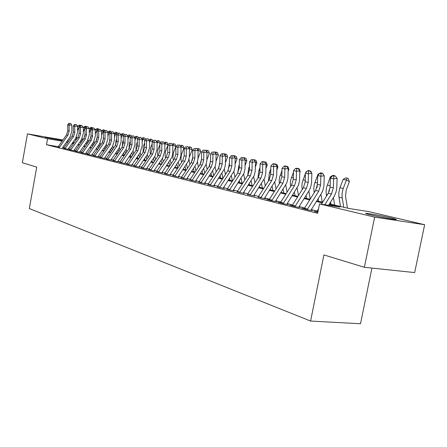 <?xml version="1.0" encoding="UTF-8"?>
<svg xmlns="http://www.w3.org/2000/svg" width="447" height="447" viewBox="0 0 447 447"><rect width="100%" height="100%" fill="white"/><g stroke="black" fill="none" stroke-linecap="round" stroke-linejoin="round"><path stroke-width="0.67" d="M370.362 214.823C365.629 213.672 364.434 213.197 366.786 213.392C370.479 213.727 383.917 216.264 391.315 218.03C396.349 219.237 397.606 219.734 395.098 219.522C391.298 219.164 377.519 216.549 370.362 214.823M45.326 137.38L62.513 140.492L45.326 137.38M371.932 268.088L360.5 323.751L310.587 321.052L29.329 208.548L36.721 167.111L22.35 162.719L27.463 133.865L62.938 139.995M67.363 140.855L68.62 141.151M72.99 142.18L74.319 142.492M329.5 203.877L349.202 208.537L368.585 211.56L424.65 224.718L374.653 217.136L319.51 203.91L339.921 207.09L329.098 204.519M374.653 217.136L364.378 267.295L414.66 272.575L424.65 224.718M316.75 211.766L314.079 211.37L317.828 212.308M304.234 208.626L301.641 208.241L309.05 210.101L312.419 210.604M292.126 205.592L289.611 205.212L296.78 207.017L300.127 207.52M280.414 202.653L277.967 202.284L284.907 204.028L288.237 204.53M269.072 199.809L266.691 199.446L273.413 201.139L276.721 201.642M258.081 197.054L265.568 198.842M247.431 194.384L254.756 196.127M237.1 191.791L244.28 193.495M227.082 189.282L234.111 190.942M217.359 186.84L224.249 188.466M207.916 184.471L214.666 186.058M198.742 182.169L205.363 183.723M189.83 179.934L196.322 181.454M181.164 177.761L187.533 179.247M172.732 175.643L178.99 177.101M164.53 173.587L170.676 175.012M156.545 171.581L162.579 172.983M148.773 169.631L154.701 171.005M141.202 167.731L147.029 169.078M133.826 165.882L139.553 167.2M126.635 164.077L132.267 165.368M119.628 162.317L125.16 163.585M112.789 160.596L118.237 161.848M106.118 158.925L111.476 160.149M99.608 157.288L104.883 158.495M93.255 155.696L98.446 156.875M87.053 154.137L92.16 155.299M80.991 152.617L86.02 153.757M75.068 151.131L80.024 152.254M69.285 149.678L74.163 150.779M63.625 148.253L68.436 149.343M58.211 146.683L46.499 144.722L317.633 213.297L319.51 203.91M317.163 211.085L311.319 209.621M304.647 207.95L299.093 206.564M292.539 204.922L287.259 203.603M280.822 201.994L275.799 200.737M269.474 199.155L264.697 197.96M258.483 196.406L253.941 195.266M247.834 193.741L243.509 192.657M237.502 191.154L233.39 190.126M227.478 188.651L223.567 187.667M217.75 186.215L214.029 185.287M208.308 183.851L204.765 182.968M199.133 181.56L195.758 180.717M190.215 179.325L187.002 178.526M181.543 177.157L178.493 176.397M173.112 175.051L170.206 174.324M164.909 173L162.144 172.307M156.925 171L154.293 170.341M149.147 169.055L146.65 168.43M141.576 167.161L139.201 166.569M134.195 165.317L131.938 164.747M127.004 163.518L124.858 162.976M119.992 161.764L117.952 161.25M113.152 160.048L111.219 159.568M106.481 158.383L104.643 157.92M99.966 156.752L98.228 156.316M93.613 155.165L91.959 154.751M87.405 153.612L85.841 153.22M81.337 152.092L79.862 151.723M75.414 150.611L74.018 150.259M69.626 149.164L68.302 148.834M63.966 147.75L62.725 147.426M58.093 146.867L59.535 147.108M364.378 267.295L323.913 254.919L310.587 321.052M46.499 144.722L47.578 138.687L27.463 133.865M62.099 141.185L47.578 138.687M322.265 202.899L316.398 201.502M309.693 199.91L304.116 198.585M297.529 197.015L292.226 195.758M285.756 194.221L280.71 193.02M274.357 191.512L269.558 190.372M263.311 188.885L258.746 187.801M252.605 186.343L248.264 185.309M242.224 183.873L238.095 182.896M232.155 181.482L228.221 180.549M222.377 179.158L218.633 178.269M212.884 176.906L209.319 176.057M203.659 174.71L200.267 173.905M194.696 172.581L191.467 171.816M185.98 170.508L182.907 169.782M177.504 168.497L174.581 167.804M169.257 166.535L166.474 165.876M161.227 164.63L158.579 163.999M153.405 162.769L150.89 162.172M145.789 160.959L143.403 160.395M138.369 159.199L136.1 158.657M131.139 157.478L128.982 156.964M124.087 155.802L122.037 155.316M117.209 154.165L115.259 153.707M110.493 152.572L108.649 152.131M103.944 151.013L102.195 150.6M97.552 149.499L95.893 149.102M91.305 148.013L89.735 147.639M85.209 146.566L83.718 146.208M79.248 145.146L77.839 144.811M73.425 143.761L72.096 143.448M67.732 142.409L66.474 142.112M72.392 143.023L73.721 143.342M78.141 144.387L79.549 144.722M84.019 145.778L85.511 146.13M90.037 147.203L91.613 147.577M96.2 148.661L97.859 149.052M102.503 150.153L104.257 150.566M108.962 151.684L110.811 152.12M115.577 153.248L117.522 153.707M122.355 154.852L124.406 155.338M129.3 156.495L131.463 157.009M136.424 158.182L138.699 158.719M143.727 159.909L146.119 160.473M151.226 161.685L153.74 162.278M158.914 163.501L161.563 164.127M166.815 165.373L169.592 166.033M174.922 167.29L177.845 167.983M183.253 169.262L186.326 169.989M191.819 171.29L195.048 172.056M200.619 173.375L204.011 174.179M209.677 175.515L213.241 176.358M218.991 177.722L222.74 178.61M228.585 179.99L232.518 180.923M238.458 182.331L242.592 183.309M248.633 184.74L252.98 185.768M259.12 187.22L263.691 188.299M269.938 189.779L274.737 190.914M281.096 192.417L286.141 193.612M292.612 195.143L297.92 196.401M304.508 197.96L310.084 199.278M316.794 200.871L322.667 202.256M73.822 143.196L72.436 142.962M58.043 146.957L66.553 134.882L67.776 130.837L67.642 124.881L69.039 125.16L69.408 123.433L70.503 123.355L69.408 123.433M59.412 147.303L67.944 135.19L69.168 131.133L69.039 125.16L71.783 124.976L71.911 130.937L70.073 137.011L62.435 147.834M71.783 124.976L70.503 123.355M68.849 123.322L67.642 124.881M79.572 126.484L77.901 126.082L79.644 125.048L81.036 125.54M80.214 125.16L79.315 126.361L77.555 130.787M77.901 126.082L77.482 127.138M76.487 137.011L76.89 138.838M75.504 138.598L75.929 140.202M80.818 142.911L80.371 141.207M63.569 148.348L72.157 136.134L73.397 132.044L73.269 126.02L74.694 126.311L75.062 124.557L76.169 124.484L75.062 124.557M64.971 148.706L73.582 136.452L74.822 132.346L74.694 126.311L77.46 126.115L77.582 132.144L75.727 138.285L68.017 149.237M77.46 126.115L76.169 124.484M74.493 124.445L73.269 126.02M69.224 149.773L77.89 137.413L79.141 133.273L79.024 127.188L80.482 127.479L80.846 125.708L81.963 125.635L80.846 125.708M70.66 150.136L79.348 137.737L80.6 133.586L80.482 127.479L83.265 127.283L83.382 133.379L81.505 139.593L73.727 150.673M83.265 127.283L81.963 125.635M80.264 125.596L79.024 127.188M75.012 151.231L83.757 138.721L85.025 134.536L84.908 128.378L86.4 128.68L86.763 126.887L87.886 126.808L86.763 126.887M76.476 151.6L85.243 139.051L86.511 134.854L86.4 128.68L89.204 128.479L89.316 134.642L87.416 140.928L79.572 152.136M89.204 128.479L87.886 126.808M86.165 126.769L84.908 128.378M80.929 152.718L89.758 140.062L91.037 135.827L90.931 129.602L92.456 129.909L92.82 128.093L93.948 128.015L92.82 128.093M82.432 153.097L91.277 140.397L92.563 136.156L92.456 129.909L95.284 129.703L95.39 135.938L93.468 142.291L85.545 153.639M95.284 129.703L93.948 128.015M92.205 127.971L90.931 129.602M84.852 136.218L84.997 135.279M85.438 127.697L83.6 127.227L85.366 126.183L86.858 126.719M85.947 126.294L85.047 127.518L83.354 131.781M83.6 127.227L83.282 128.032M82.209 138.43L82.639 140.313M81.209 140.012L81.656 141.721M86.617 144.549L86.148 142.738M90.68 138.207L91.037 135.86M91.445 128.943L89.428 128.395L91.216 127.339L92.808 127.931M91.808 127.456L90.909 128.691L89.283 132.781M89.428 128.395L89.216 128.937M88.059 139.883L88.517 141.833M87.036 141.464L87.506 143.275M92.551 146.23L92.054 144.314M96.681 139.967L97.189 136.704M97.586 130.222L95.39 129.596L97.195 128.524L98.821 129.172M97.798 128.647L95.351 133.804M94.043 141.369L94.529 143.392M93.004 142.956L93.496 144.873M98.619 147.963L98.1 145.929M102.838 141.682L103.48 137.581M103.877 131.524L101.486 130.82L103.313 129.742L104.978 130.446M103.933 129.865L101.564 134.843M100.167 142.884L100.681 144.996M99.105 144.482L99.625 146.515M104.827 149.739L104.285 147.588M86.992 154.243L95.898 141.431L97.195 137.145L97.094 130.848L98.653 131.167L99.016 129.328L100.156 129.244L99.016 129.328M88.528 154.628L97.457 141.777L98.753 137.48L98.653 131.167L101.503 130.954L101.603 137.263L99.659 143.694L91.663 155.176M101.503 130.954L100.156 129.244M98.39 129.205L97.094 130.848M109.146 143.386L109.928 138.469M107.738 132.066L109.576 130.982L111.281 131.748M110.314 132.865L109.308 132.39L107.923 135.894M110.208 131.105L109.308 132.39L107.749 132.077M106.436 144.431L106.978 146.638M105.347 146.052L105.894 148.208M111.186 151.572L110.61 149.292M93.194 155.802L102.184 142.833L103.497 138.497L103.402 132.128L105 132.452L105.358 130.591L106.509 130.507L105.358 130.591M94.77 156.199L103.782 143.191L105.095 138.844L105 132.452L107.872 132.239L107.962 138.615L105.995 145.124L97.927 156.746M107.872 132.239L106.509 130.507M104.715 130.463L103.402 132.128M115.617 145.096L115.974 140.788L116.538 139.358M114.203 133.307L115.985 132.251L117.757 133.178M116.913 134.24L115.734 133.687L114.438 136.961M116.633 132.379L115.734 133.687L114.27 133.39M112.856 146.018L113.426 148.331M111.739 147.661L112.314 149.946M117.69 153.466L117.092 151.047M99.547 157.4L108.621 144.269L109.951 139.883L109.861 133.441L111.504 133.77L111.856 131.887L113.013 131.798L111.856 131.887M101.162 157.808L110.258 144.632L111.588 140.235L111.504 133.77L114.393 133.552L114.477 140L112.488 146.588L104.341 158.355M114.393 133.552L113.013 131.798M111.197 131.753L109.861 133.441M122.243 146.828L122.539 142.191L123.305 140.257M120.819 134.575L122.545 133.552L124.244 134.173L124.417 134.715M123.668 135.648L122.31 135.005L121.109 138.05M123.21 133.687L122.31 135.005L120.947 134.731M119.427 147.639L120.031 150.075M118.287 149.32L118.885 151.734M124.333 155.321L123.724 152.857M106.056 159.037L115.22 145.739L116.561 141.302L116.483 134.782L118.159 135.123L118.511 133.212L119.673 133.122L118.511 133.212M107.705 159.45L116.89 146.113L118.237 141.66L118.159 135.123L121.076 134.893L121.148 141.425L119.131 148.091L110.912 160.009M121.076 134.893L119.673 133.122M117.835 133.077L116.483 134.782M129.027 148.6L129.272 143.632L130.245 141.157M127.602 135.871L129.267 134.888L130.988 135.514L131.234 136.29M130.591 137.095L129.049 136.363L127.948 139.151M129.948 135.022L129.049 136.363L127.792 136.106M126.166 149.315L126.792 151.863M124.987 151.019L125.618 153.572M131.055 156.908L130.518 154.718M112.722 160.713L121.975 147.247L123.333 142.755L123.26 136.156L124.981 136.503L125.328 134.569L126.507 134.48L125.328 134.569M114.415 161.143L123.69 147.633L125.054 143.124L124.981 136.503L127.92 136.274L127.982 142.878L125.948 149.628L117.645 161.697M127.92 136.274L126.507 134.48M124.64 134.43L123.26 136.156M135.977 150.404L136.162 145.107L137.363 142.057M134.553 137.195L136.151 136.251L137.894 136.888L138.224 137.911M137.687 138.576L135.949 137.749L134.955 140.269M136.849 136.391L135.949 137.749L134.804 137.52M131.854 152.768L132.513 155.467M133.061 151.002L133.72 153.707M137.944 158.54L137.48 156.634M119.561 162.434L128.898 148.795L130.273 144.247L130.211 137.564L131.977 137.922L132.318 135.961L133.502 135.866L132.318 135.961M121.293 162.87L130.658 149.186L132.038 144.621L131.977 137.922L134.938 137.687L134.988 144.37L132.927 151.203L124.545 163.429M134.938 137.687L133.502 135.866M131.614 135.821L130.211 137.564M143.101 152.265L143.23 146.616L144.66 142.962M141.677 138.553L143.208 137.654L143.923 137.793L144.973 138.296L145.387 139.576M144.962 140.095L143.023 139.168L142.146 141.403M143.923 137.793L143.023 139.168L141.995 138.967M138.894 154.567L139.581 157.422M140.135 152.745L140.822 155.606M145.001 160.21L144.616 158.607M126.568 164.2L136 150.376L137.391 145.772L137.341 139.011L139.146 139.375L139.486 137.385L140.676 137.29L139.486 137.385M128.345 164.647L137.799 150.779L139.196 146.158L139.146 139.375L142.129 139.134L142.174 145.901L140.084 152.824L131.625 165.206M142.129 139.134L140.676 137.29M138.76 137.246L137.341 139.011M150.404 154.176L150.108 152.924L150.471 148.164L152.153 143.873M148.98 139.945L150.438 139.084L151.175 139.229L152.231 139.738L152.729 141.291M152.427 141.66L150.276 140.626L149.516 142.554M151.175 139.229L150.276 140.626L149.371 140.447M146.108 156.416L146.828 159.439M147.381 154.539L148.102 157.562M152.231 161.92L151.93 160.641M133.754 166.005L143.28 152.002L144.688 147.337L144.644 140.492L146.504 140.866L146.834 138.849L148.041 138.754L146.834 138.849M135.581 166.463L145.13 152.416L146.543 147.733L146.504 140.866L149.505 140.615L149.544 147.471L147.426 154.478L138.883 167.033M149.505 140.615L148.041 138.754M146.091 138.704L144.644 140.492M157.892 156.148L157.523 154.573L157.897 149.751L159.842 144.778M156.472 141.369L157.858 140.559L158.607 140.704L159.674 141.218L160.266 143.051M160.087 143.263L157.707 142.124L157.081 143.722M158.607 140.704L157.707 142.124L156.942 141.967M153.505 158.322L154.26 161.512M154.818 156.389L155.567 159.579M159.652 163.675L159.428 162.742M165.574 158.188L165.127 156.266L165.513 151.382L167.737 145.683M164.155 142.833L165.463 142.068L167.307 142.738L167.994 144.862M167.949 144.917L165.334 143.655L164.848 144.906M166.234 142.219L165.334 143.655L164.708 143.532M161.093 160.283L161.881 163.658M162.445 158.283L163.228 161.663M167.256 165.479L167.122 164.909M173.453 160.289L172.933 157.998L173.324 153.053L175.867 146.538L173.162 145.23L172.821 146.108M172.045 144.331L173.268 143.616L175.14 144.297L175.867 146.538M174.056 143.772L173.162 145.23L172.682 145.13M168.882 162.3L169.698 165.871M170.268 160.238L171.084 163.809M141.129 167.86L150.751 153.673L152.176 148.946L152.142 142.012L154.047 142.397L154.377 140.352L155.59 140.252L154.377 140.352M143.006 168.335L152.645 154.092L154.075 149.354L154.047 142.397L157.076 142.14L157.098 149.08L154.958 156.182L146.331 168.899M157.076 142.14L155.59 140.252M153.617 140.202L152.142 142.012M148.7 169.765L158.411 155.383L159.858 150.594L159.836 143.571L161.792 143.968L162.116 141.895L163.339 141.794L162.116 141.895M150.622 170.251L160.361 155.813L161.808 151.013L161.792 143.968L164.842 143.705L164.859 150.734L162.686 157.925L153.975 170.821M164.842 143.705L163.339 141.794M161.333 141.738L159.836 143.571M156.472 171.721L166.284 157.137L167.748 152.282L167.737 145.174L169.743 145.577L170.061 143.476L171.29 143.37L170.061 143.476M158.445 172.218L168.279 157.584L169.748 152.712L169.743 145.577L172.821 145.309L172.771 153.533L171.888 157.299L161.82 172.788M172.821 145.309L171.29 143.37M169.257 143.319L167.737 145.174M181.543 162.457L180.94 159.775L181.348 154.768L183.918 148.169L181.197 146.845L181.007 147.326M180.147 145.862L181.275 145.202L183.175 145.895L183.918 148.169M182.085 145.364L181.197 146.845L180.867 146.778M176.872 164.384L177.677 167.943M178.303 162.255L179.152 166.033M164.451 173.727L174.364 158.942L175.844 154.019L175.85 146.817L177.912 147.236L178.224 145.102L179.465 144.996L178.224 145.102M166.48 174.235L176.414 159.4L177.906 154.466L177.912 147.236L181.007 146.957L180.951 155.288L180.052 159.11L169.877 174.816M181.007 146.957L179.465 144.996M177.398 144.94L175.85 146.817M189.852 164.703L188.986 159.244M189.332 157.271L192.182 149.84L189.399 148.622M188.466 147.437L189.5 146.834L191.428 147.532L192.182 149.84M190.333 146.996L189.282 148.471M185.075 166.535L185.823 169.871M186.55 164.334L187.438 168.323M172.648 175.788L182.661 160.791L184.164 155.807L184.181 148.505L186.304 148.935L186.606 146.772L187.857 146.661L186.606 146.772M174.732 176.314L184.773 161.261L186.282 156.26L186.304 148.935L189.422 148.65L189.349 157.093L188.438 160.965L178.157 176.895M189.422 148.65L187.857 146.661M185.756 146.605L184.181 148.505M198.39 167.022L197.418 161.814M198.015 158.406L200.675 151.555L197.926 150.209M197.015 149.052L197.948 148.51L199.904 149.22L200.675 151.555M192.713 157.852L192.249 160.507M193.506 168.754L194.188 171.849M195.021 166.474L195.948 170.693M198.803 148.678L197.92 150.203M181.074 177.912L191.193 162.697L192.718 157.64L192.746 150.242L194.926 150.684L195.222 148.488L196.484 148.37L195.222 148.488M183.22 178.448L193.361 163.177L194.892 158.109L194.926 150.684L198.071 150.393L197.976 158.948L197.054 162.87L186.667 179.029M198.071 150.393L196.484 148.37M194.35 148.315L192.746 150.242M207.157 169.419L206.123 164.25M206.905 159.752L209.397 153.321L206.883 152.086M205.804 150.712L206.626 150.231L208.615 150.952L209.397 153.321M201.508 159.087L200.82 163.015M202.167 171.045L202.782 173.883M203.726 168.687L204.698 173.145M207.509 150.404L206.693 151.84M189.74 180.091L199.96 164.652L201.508 159.529L201.552 152.025L203.793 152.483L204.083 150.253L205.352 150.136L204.083 150.253M191.947 180.644L202.195 165.15L203.743 160.009L203.793 152.483L206.961 152.181L206.849 160.853L205.911 164.831L195.417 181.225M206.961 152.181L205.352 150.136M203.184 150.075L201.552 152.025M216.175 171.905L215.091 166.67M216.041 161.143L218.365 155.137L216.102 154.014L215.979 162.814L215.024 166.848L204.419 183.488M214.839 152.41L215.543 151.997L217.566 152.729L218.365 155.137M210.554 160.423L209.654 165.457M211.062 173.408L211.615 175.978M212.677 170.966L213.688 175.682M216.449 152.176L215.705 153.517M198.652 182.331L208.978 166.664L210.548 161.468L210.61 153.863L212.912 154.332L213.197 152.069L214.471 151.946L213.197 152.069M200.921 182.901L211.275 167.178L212.85 161.959L212.912 154.332L216.108 154.019L214.471 151.946M212.275 151.885L210.61 153.863M225.444 174.481L224.327 169.106M225.439 162.557L227.584 156.998L225.512 155.969M224.131 154.159L224.718 153.818L226.769 154.561L227.584 156.998M219.868 161.831L218.745 167.904M220.215 175.855L220.695 178.124M221.88 173.324L222.93 178.314M225.651 154.003L224.981 155.232M207.821 184.639L218.259 168.737L219.851 163.462L219.924 155.752L222.299 156.232L222.572 153.936L223.858 153.807L221.623 153.746L222.572 153.936M210.157 185.226L220.622 169.262L222.215 163.971L222.299 156.232L225.517 155.914L225.366 164.831L224.394 168.921L213.683 185.812M225.517 155.914L223.858 153.807M221.623 153.746L219.924 155.752M235.116 163.982L237.072 158.92L235.2 157.981M233.697 155.953L234.15 155.69L236.239 156.444L237.072 158.92M229.451 163.256L228.115 170.374M229.629 178.387L230.037 180.337M231.35 175.76L232.412 180.895M234.982 177.152L233.831 171.575M235.111 155.88L234.519 156.998M217.264 187.014L227.808 170.866L229.423 165.519L229.518 157.696L231.959 158.193L232.222 155.858L233.518 155.729L231.244 155.662L232.222 155.858M219.667 187.617L230.244 171.408L231.859 166.038L231.959 158.193L235.2 157.864L235.033 166.91L234.044 171.061L223.215 188.204M235.2 157.864L233.518 155.729M231.244 155.662L229.518 157.696M245.09 165.424L246.833 160.892L245.168 160.06M243.542 157.797L244.85 157.808L245.984 158.383L246.833 160.892M239.324 164.697L238.726 166.245L237.759 172.888M239.318 181.007L239.648 182.611M241.095 178.28L242.095 183.186M244.794 179.917L243.621 174.112M244.85 157.808L244.336 158.802M226.987 189.461L237.648 173.062L239.279 167.631L239.391 159.702L241.911 160.21L242.162 157.836L243.47 157.702L241.156 157.635L242.162 157.836M229.462 190.081L240.151 173.62L241.793 168.173L241.911 160.21L245.174 159.87L244.984 169.044L243.978 173.257L233.032 190.673M245.174 159.87L243.47 157.702M241.156 157.635L239.391 159.702M236.999 191.975L247.778 175.325L249.437 169.81L249.566 161.764L252.158 162.289L252.404 159.875L253.717 159.741L251.365 159.668L252.404 159.875M239.553 192.618L250.359 175.9L252.024 170.368L252.158 162.289L255.449 161.943L255.237 171.251L254.214 175.526L243.151 193.21M255.449 161.943L253.717 159.741M251.365 159.668L249.566 161.764M247.325 194.574L258.221 177.655L259.903 172.056L260.053 163.887L262.724 164.429L262.959 161.976L264.283 161.836L263.216 161.624L261.892 161.764L262.959 161.976M249.957 195.238L260.88 178.247L262.568 172.631L262.724 164.429L266.038 164.071L265.803 173.52L264.764 177.861L253.578 195.831M266.038 164.071L264.283 161.836M261.892 161.764L260.053 163.887M255.36 166.876L256.88 162.926L255.444 162.2M253.639 159.724L256.014 160.378L256.88 162.926M249.499 166.15L248.649 168.351L247.694 175.453M249.292 183.723L249.538 184.952M251.125 180.89L252.058 185.55M254.896 182.795L253.689 176.721M254.874 159.797L254.438 160.657M265.954 168.34L267.228 165.016L266.032 164.412M263.931 161.769L266.345 162.429L267.228 165.016M259.986 167.614L258.869 170.525L257.93 178.096M259.562 186.533L259.724 187.36M261.461 183.588L262.322 187.975M265.306 185.784L264.065 179.42M265.2 161.848L264.847 162.557M276.883 169.815L277.894 167.178L276.95 166.697M274.531 163.87L276.989 164.546L277.894 167.178M270.804 169.095L269.401 172.765L268.491 180.828M270.144 189.455L270.223 189.846M272.106 186.388L272.893 190.478M276.028 188.897L274.749 182.197M275.838 163.954L275.575 164.502M257.969 197.256L268.982 180.057L270.698 174.375L270.871 166.083L273.625 166.642L273.843 164.144L275.179 163.999L274.072 163.781L272.743 163.926L273.843 164.144M260.685 197.937L271.726 180.666L273.447 174.961L273.625 166.642L276.961 166.267L276.699 175.861L275.643 180.27L264.333 198.529M276.961 166.267L275.179 163.999M272.743 163.926L270.871 166.083M288.159 171.302L288.885 169.402L288.214 169.055M285.465 166.044L287.963 166.731L288.885 169.402M281.973 170.581L279.537 177.493L279.157 180.605L279.381 183.644M283.085 189.293L283.795 193.059M287.08 192.132L285.762 185.069M286.806 166.133L286.633 166.502M268.954 200.016L280.09 182.532L281.828 176.761L282.023 168.34L284.868 168.921L285.074 166.385L286.421 166.234L285.281 166.005L283.934 166.155L285.074 166.385M271.759 200.72L282.923 183.164L284.666 177.37L284.868 168.921L288.231 168.536L287.941 178.275L286.868 182.75L275.43 201.318M288.231 168.536L286.421 166.234M283.934 166.155L282.023 168.34M299.808 172.788L300.222 171.693L299.842 171.497M296.663 168.323L298.115 168.374L299.283 168.977L300.222 171.693M293.5 172.073L290.706 179.962L290.332 183.192L290.623 186.561M294.405 192.311L295.037 195.719M298.479 195.507L297.115 188.031M280.297 202.871L291.556 185.092L293.321 179.225L293.539 170.676L296.473 171.274L296.668 168.692L298.02 168.536L296.847 168.301L295.495 168.458L296.668 168.692M283.186 203.597L294.478 185.745L296.249 179.856L296.473 171.274L299.859 170.877L299.54 180.767L298.445 185.315L286.885 204.195M299.859 170.877L298.02 168.536M295.495 168.458L293.539 170.676M308.084 170.76L308.603 170.452L310.961 171.302L311.486 172.805M306.385 172.011L306.033 171.939L305.726 172.754M305.418 173.565L302.25 182.46L301.859 185.74L302.222 189.589M306.089 195.44L306.636 198.462M310.246 199.032L308.827 191.093M306.033 171.939L306.882 171.452M292.008 205.816L303.39 187.734L305.184 181.773L305.43 173.09L308.464 173.704L308.642 171.078L310.006 170.916L307.424 170.832L308.642 171.078M294.998 206.564L306.413 188.405L308.212 182.421L308.464 173.704L311.872 173.296L311.52 183.343L310.408 187.963L308.922 190.947L298.713 207.162M311.872 173.296L310.006 170.916M307.424 170.832L305.43 173.09M319.851 173.28L320.616 172.838L321.84 173.078L323.019 173.699L323.326 174.576M318.694 174.481L318.001 174.347L314.319 184.376L313.76 188.366L314.196 192.735M317.426 184.779L316.884 187.706M318.152 198.697L318.61 201.295M322.293 202.167L320.918 194.277M318.001 174.347L319.678 173.38M304.111 208.861L315.621 190.461L317.443 184.404L317.716 175.576L320.851 176.213L321.013 173.542L322.388 173.375L321.13 173.123L319.756 173.291L321.013 173.542M307.195 209.637L318.739 191.16L320.572 185.075L320.851 176.213L324.282 175.794L323.902 186.002L322.768 190.701L321.259 193.735L310.939 210.235M324.282 175.794L322.388 173.375M319.756 173.291L317.716 175.576M331.417 177.04L330.361 176.828L333.026 175.297L334.859 175.85M330.361 176.828L326.466 187.701L326.047 191.757L326.561 196.01M330.137 186.449L329.204 191.422M330.612 202.089L330.976 204.223M334.68 205.1L333.406 197.591M321.443 204.212L328.26 193.283L330.115 187.12L330.417 178.152L333.658 178.811L333.803 176.084L335.183 175.917L333.887 175.66L332.507 175.827L333.803 176.084M324.807 204.737L331.49 194.004L333.35 187.813L333.658 178.811L337.111 178.375L336.759 188.053L335.993 192.199L334.362 196.032L328.601 205.329M316.621 212.007L318.504 208.928M337.111 178.375L335.183 175.917M332.507 175.827L330.417 178.152M347.481 208.129L345.537 196.339L346.213 190.025L349.37 181.633L346.397 180.052L342.994 189.126L342.095 193.227L342.123 197.306L343.76 207.252M347.151 178.102L346.397 180.052L343.14 179.398L345.844 177.839L347.151 178.102L348.342 178.733L349.37 181.633M343.14 179.398L339.742 188.433L338.854 192.512L338.882 196.579L340.525 206.486M66.553 134.882L67.944 135.19M67.776 130.837L69.168 131.133M58.283 146.577L59.658 146.918M76.716 138.179L75.917 138M72.157 136.134L73.582 136.452M73.397 132.044L74.822 132.346M63.815 147.963L65.217 148.315M77.89 137.413L79.348 137.737M79.141 133.273L80.6 133.586M69.475 149.382L70.911 149.739M83.757 138.721L85.243 139.051M85.025 134.536L86.511 134.854M75.264 150.829L76.728 151.198M89.758 140.062L91.277 140.397M91.037 135.827L92.563 136.156M81.186 152.315L82.684 152.69M82.416 139.464L81.7 139.302M88.243 140.771L87.618 140.632M94.205 142.118L93.669 141.995M100.301 143.487L99.86 143.386M95.898 141.431L97.457 141.777M97.195 137.145L98.753 137.48M87.249 153.835L88.785 154.221M106.542 144.895L106.202 144.817M102.184 142.833L103.782 143.191M103.497 138.497L105.095 138.844M93.451 155.388L95.027 155.785M108.621 144.269L110.258 144.632M109.951 139.883L111.588 140.235M99.81 156.981L101.419 157.389M115.22 145.739L116.89 146.113M116.561 141.302L118.237 141.66M106.319 158.612L107.973 159.031M121.975 147.247L123.69 147.633M123.333 142.755L125.054 143.124M112.99 160.289L114.683 160.713M128.898 148.795L130.658 149.186M130.273 144.247L132.038 144.621M119.83 161.998L121.562 162.434M136 150.376L137.799 150.779M137.391 145.772L139.196 146.158M126.836 163.758L128.619 164.205M143.28 152.002L145.13 152.416M144.688 147.337L146.543 147.733M134.027 165.563L135.854 166.021M150.751 153.673L152.645 154.092M152.176 148.946L154.075 149.354M141.408 167.413L143.28 167.882M158.411 155.383L160.361 155.813M159.858 150.594L161.808 151.013M148.98 169.307L150.902 169.793M166.284 157.137L168.279 157.584M167.748 152.282L169.748 152.712M156.752 171.257L158.73 171.754M174.364 158.942L176.414 159.4M175.844 154.019L177.906 154.466M164.736 173.257L166.765 173.766M182.661 160.791L184.773 161.261M184.164 155.807L186.282 156.26M172.939 175.313L175.023 175.839M191.193 162.697L193.361 163.177M192.718 157.64L194.892 158.109M181.37 177.425L183.51 177.962M199.96 164.652L202.195 165.15M201.508 159.529L203.743 160.009M190.036 179.599L192.238 180.152M208.978 166.664L211.275 167.178M210.548 161.468L212.85 161.959M198.949 181.834L201.217 182.404M218.259 168.737L220.622 169.262M219.851 163.462L222.215 163.971M208.123 184.13L210.459 184.717M229.44 164.267L229.087 164.194M227.808 170.866L230.244 171.408M229.423 165.519L231.859 166.038M217.566 186.5L219.969 187.103M239.301 166.368L238.726 166.245M237.648 173.062L240.151 173.62M239.279 167.631L241.793 168.173M227.294 188.936L229.769 189.556M247.778 175.325L250.359 175.9M249.437 169.81L252.024 170.368M237.312 191.45L239.866 192.087M258.221 177.655L260.88 178.247M259.903 172.056L262.568 172.631M247.638 194.037L250.27 194.696M249.46 168.525L248.649 168.351M259.925 170.754L258.869 170.525M270.726 173.05L269.401 172.765M268.982 180.057L271.726 180.666M270.698 174.375L273.447 174.961M258.288 196.708L261.003 197.39M281.861 175.414L280.258 175.073M280.09 182.532L282.923 183.164M281.828 176.761L284.666 177.37M269.278 199.463L272.078 200.161M293.355 177.861L291.45 177.453M291.556 185.092L294.478 185.745M293.321 179.225L296.249 179.856M280.621 202.307L283.515 203.027M305.223 180.387L303.005 179.912M302.569 189.036L302.099 188.93M303.39 187.734L306.413 188.405M305.184 181.773L308.212 182.421M292.338 205.24L295.327 205.989M317.487 182.991L314.928 182.449M314.789 191.785L313.995 191.607M315.621 190.461L318.739 191.16M317.443 184.404L320.572 185.075M304.441 208.274L307.53 209.051M330.165 185.689L327.249 185.069M327.422 194.629L326.282 194.372M328.26 193.283L331.49 194.004M330.115 187.12L333.35 187.813M316.957 211.414L317.957 211.666M343.229 188.466L339.977 187.774M342.218 197.96L338.977 197.233M366.786 213.392L366.691 213.867"/></g></svg>
